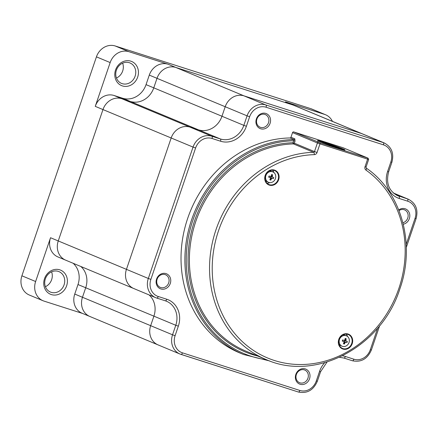<?xml version="1.0" encoding="UTF-8"?>
<svg xmlns="http://www.w3.org/2000/svg" width="438" height="438" viewBox="0 0 438 438"><rect width="100%" height="100%" fill="white"/><g stroke="black" fill="none" stroke-linecap="round" stroke-linejoin="round"><path stroke-width="0.66" d="M403.288 224.24A8.098 7.183 112.6 0 0 409.344 218.611A8.098 7.183 112.6 0 0 407.209 209.901A8.098 7.183 112.6 0 0 398.75 209.939M402.916 222.734A6.844 6.072 112.6 0 0 407.745 218.047A6.844 6.072 112.6 0 0 404.592 209.879A6.844 6.072 112.6 0 0 399.002 210.574M295.842 374.397A8.098 7.183 112.6 0 0 300.079 384.252A8.098 7.183 112.6 0 0 309.535 378.782A8.098 7.183 112.6 0 0 305.297 368.927A8.098 7.183 112.6 0 0 295.842 374.397M296.367 374.512A6.844 6.072 112.6 0 0 299.521 382.681A6.844 6.072 112.6 0 0 307.936 378.218A6.844 6.072 112.6 0 0 304.782 370.05A6.844 6.072 112.6 0 0 296.367 374.512M156.585 279.083A8.098 7.183 112.6 0 0 160.828 288.943A8.098 7.183 112.6 0 0 170.283 283.474A8.098 7.183 112.6 0 0 166.046 273.619A8.098 7.183 112.6 0 0 156.585 279.083M157.116 279.203A6.844 6.072 112.6 0 0 160.27 287.372A6.844 6.072 112.6 0 0 168.685 282.91A6.844 6.072 112.6 0 0 165.531 274.741A6.844 6.072 112.6 0 0 157.116 279.203M256.4 118.912A8.098 7.183 112.6 0 0 260.637 128.772A8.098 7.183 112.6 0 0 270.093 123.302A8.098 7.183 112.6 0 0 265.855 113.442A8.098 7.183 112.6 0 0 256.4 118.912M256.925 119.032A6.844 6.072 112.6 0 0 260.079 127.201A6.844 6.072 112.6 0 0 268.494 122.739A6.844 6.072 112.6 0 0 265.34 114.57A6.844 6.072 112.6 0 0 256.925 119.032M332.437 121.375A16.102 14.279 112.6 0 0 325.598 114.767A16.102 14.279 112.6 0 0 324.591 114.395L285.466 101.857L361.377 133.481L243.999 95.862A16.102 14.279 112.6 0 0 225.203 106.73A16.102 14.279 -67.4 0 1 243.999 95.862L265.871 104.972L383.25 142.591L361.377 133.481A16.102 14.279 -67.4 0 1 362.385 133.853A16.102 14.279 112.6 0 0 361.377 133.481L243.999 95.862L175.802 67.452A16.102 14.279 112.6 0 0 157.007 78.32A16.102 14.279 -67.4 0 1 175.802 67.452L293.186 105.071A16.102 14.279 -67.4 0 1 294.188 105.443A16.102 14.279 112.6 0 0 293.186 105.071L175.802 67.452L168.082 64.238L128.958 51.695A16.102 14.279 112.6 0 0 110.162 62.568L95.254 106.357A16.102 14.279 -67.4 0 1 114.05 95.489L122.552 98.216A20.126 17.849 112.6 0 0 146.046 84.627L153.771 87.841L157.007 78.32L153.771 87.841A20.126 17.849 -67.4 0 1 130.278 101.43A20.126 17.849 112.6 0 0 153.771 87.841L221.962 116.251L225.203 106.73L149.287 75.106L146.046 84.627M114.05 95.489L121.769 98.703A16.102 14.279 112.6 0 0 102.974 109.571A16.102 14.279 -67.4 0 1 121.769 98.703L189.961 127.113A16.102 14.279 112.6 0 0 171.17 137.981L126.445 269.354A16.102 14.279 112.6 0 0 133.864 288.576A16.102 14.279 -67.4 0 1 126.445 269.354L148.318 278.464L193.043 147.091L171.17 137.981A16.102 14.279 -67.4 0 1 189.961 127.113L198.469 129.84A20.126 17.849 112.6 0 0 221.962 116.251L225.203 106.73L247.076 115.846A16.102 14.279 -67.4 0 1 265.871 104.972A2.015 0.925 107.8 0 1 266.08 107.233A14.087 12.494 112.6 0 0 249.638 116.743L246.397 126.264A22.135 19.633 -67.4 0 1 220.549 141.211L212.047 138.485A14.087 12.494 112.6 0 0 195.6 147.995L150.88 279.367A14.087 12.494 112.6 0 0 158.249 296.51L166.758 299.236A22.135 19.633 -67.4 0 1 178.337 326.179L175.096 335.7A14.087 12.494 112.6 0 0 182.471 352.842L299.849 390.461A14.087 12.494 112.6 0 0 316.296 380.95L319.537 371.429A22.135 19.633 -67.4 0 1 324.678 362.724M273.465 171.472A80.499 71.399 112.6 0 0 272.431 171.723M182.471 352.842A2.015 0.925 107.8 0 1 180.998 354.402A2.015 0.925 107.8 0 1 180.965 354.386A16.102 14.279 -67.4 0 1 179.958 354.019L82.169 313.28A16.102 14.279 -67.4 0 1 74.75 294.057L82.47 297.276A16.102 14.279 112.6 0 0 89.889 316.499A16.102 14.279 -67.4 0 1 82.47 297.276L150.667 325.68A16.102 14.279 112.6 0 0 158.085 344.909A16.102 14.279 -67.4 0 1 150.667 325.68L153.908 316.165A20.126 17.849 112.6 0 0 149.062 294.905A20.126 17.849 -67.4 0 1 153.908 316.165L85.711 287.755A20.126 17.849 112.6 0 0 80.866 266.496A20.126 17.849 -67.4 0 1 85.711 287.755L77.991 284.541A20.126 17.849 112.6 0 0 73.146 263.282M365.954 170.092A3.017 2.677 -67.4 0 1 365.024 166.741L367.613 159.142L319.981 143.872L317.046 152.49A3.017 2.677 -67.4 0 1 314.336 154.641A106.658 94.608 112.6 0 0 218.535 230.673A106.658 94.608 112.6 0 0 274.347 360.474A106.658 94.608 112.6 0 0 398.859 288.467A106.658 94.608 112.6 0 0 365.954 170.092A2.015 0.909 -54.8 0 0 366.261 168.093C401.416 192.014 415.848 244.048 399.91 288.757C381.755 346.929 315.623 382.045 266.052 359.527A108.673 96.393 -67.4 0 1 215.978 229.769A108.673 96.393 -67.4 0 1 313.586 152.304L293.427 143.905A1.007 0.433 88.3 0 1 293.049 142.739L293.914 139.563L290.055 137.954A1.007 0.892 112.6 0 0 290.969 137.236L294.829 138.846L295.009 141.195L293.728 140.746A111.69 99.07 112.6 0 0 192.84 220.374A111.69 99.07 112.6 0 0 266.589 359.746M269.83 182.613A7.545 6.696 -67.4 0 1 266.945 183.243M269.824 360.994L243.49 354.484L239.63 352.88A112.697 99.963 -67.4 0 1 187.699 218.316A112.697 99.963 -67.4 0 1 290.055 137.954M343.053 147.743L293.717 131.931L319.877 142.744L367.931 158.102L343.053 147.743A1.007 0.892 -67.4 0 1 343.178 147.792M295.009 141.195L294.331 143.188L314.489 151.586L317.419 142.974L292.546 132.61L290.969 137.236M292.546 132.61A1.007 0.892 -67.4 0 1 293.717 131.931M272.414 170.114A7.545 6.696 -67.4 0 1 273.996 172.605M346.009 334.041A7.545 6.696 -67.4 0 1 347.591 336.532M82.47 297.276L85.711 287.755L82.47 297.276M134.871 288.943A16.102 14.279 112.6 0 1 133.864 288.576L65.673 260.167A16.102 14.279 -67.4 0 1 58.254 240.944A16.102 14.279 112.6 0 0 65.673 260.167A16.102 14.279 112.6 0 0 66.675 260.539M95.254 106.357L102.974 109.571L58.254 240.944L126.445 269.354L171.17 137.981L102.974 109.571L58.254 240.944L50.534 237.73L35.626 281.519A16.102 14.279 112.6 0 0 43.044 300.742A16.102 14.279 112.6 0 0 44.046 301.114L82.667 313.488M220.549 141.211A2.015 0.925 107.8 0 0 220.341 138.95L198.469 129.84L189.961 127.113L211.839 136.223L220.341 138.95A20.126 17.849 112.6 0 0 243.835 125.361L221.962 116.251A20.126 17.849 -67.4 0 1 198.469 129.84L130.278 101.43L121.769 98.703L130.278 101.43L122.552 98.216M299.849 390.461A2.015 0.925 107.8 0 1 298.377 392.021L179.958 354.019A16.102 14.279 -67.4 0 1 172.539 334.796L150.667 325.68L153.908 316.165L175.78 325.275A20.126 17.849 112.6 0 0 166.506 301.245A20.126 17.849 112.6 0 0 165.318 300.807M158.085 344.909A16.102 14.279 112.6 0 0 159.093 345.275M66.636 285.757A13.08 11.602 -67.4 0 1 51.366 294.588A13.08 11.602 -67.4 0 1 44.517 278.667A13.08 11.602 -67.4 0 1 59.792 269.835A13.08 11.602 -67.4 0 1 66.636 285.757M45.36 278.858A11.07 9.817 112.6 0 0 50.463 292.069A11.07 9.817 112.6 0 0 64.074 284.853A11.07 9.817 112.6 0 0 58.977 271.637A11.07 9.817 112.6 0 0 45.36 278.858M137.674 77.083A13.08 11.602 -67.4 0 1 122.399 85.919A13.08 11.602 -67.4 0 1 115.555 69.998A13.08 11.602 -67.4 0 1 130.825 61.167A13.08 11.602 -67.4 0 1 137.674 77.083M116.398 70.184A11.07 9.817 112.6 0 0 121.501 83.401A11.07 9.817 112.6 0 0 135.112 76.185A11.07 9.817 112.6 0 0 130.015 62.968A11.07 9.817 112.6 0 0 116.398 70.184M122.635 63.16A11.07 9.817 -67.4 0 1 122.673 71A11.07 9.817 -67.4 0 1 116.442 78.024M51.596 271.834A11.07 9.817 -67.4 0 1 51.64 279.674A11.07 9.817 -67.4 0 1 45.404 286.698M43.044 300.742L29.319 295.026A16.102 14.279 -67.4 0 1 21.9 275.803L96.437 56.847A16.102 14.279 -67.4 0 1 115.232 45.979L310.865 108.679A16.102 14.279 -67.4 0 1 311.872 109.051L325.598 114.767M89.889 316.499A16.102 14.279 112.6 0 0 90.896 316.866M74.75 294.057L77.991 284.541M65.673 260.167L57.953 256.953A16.102 14.279 -67.4 0 1 50.534 237.73M149.287 75.106A16.102 14.279 -67.4 0 1 168.082 64.238M285.466 101.857A16.102 14.279 -67.4 0 1 286.468 102.229L384.257 142.963A16.102 14.279 -67.4 0 0 383.25 142.591A2.015 0.925 107.8 0 1 383.464 144.852L266.08 107.233M346.058 335.678A5.634 4.999 -67.4 0 1 346.414 335.809A5.634 4.999 -67.4 0 1 349.009 342.538A5.634 4.999 -67.4 0 1 342.428 346.343A5.634 4.999 -67.4 0 1 342.078 346.212A5.634 4.999 -67.4 0 1 339.483 339.483A5.634 4.999 -67.4 0 1 346.058 335.678M342.56 334.982A5.634 4.999 -67.4 0 1 345.089 335.256L346.414 335.809M344.421 344.038A9.767 4.626 -146 0 1 343.912 343.885A9.767 4.626 -146 0 1 343.397 343.71A10.047 4.626 -72.2 0 0 344.044 342.281L343.726 341.547A10.047 0.35 -161.2 0 1 342.259 341.06A9.767 0.438 -71.1 0 1 342.647 339.921A10.047 0.35 18.8 0 0 344.115 340.403L344.821 339.992A10.047 4.626 -72.2 0 0 345.193 338.448A9.767 4.041 4.1 0 1 345.713 338.607A9.767 4.041 4.1 0 1 346.212 338.777A10.047 4.626 107.8 0 1 345.839 340.321L346.157 341.054A10.047 0.35 18.8 0 0 347.35 341.426A9.767 8.229 105.7 0 1 346.962 342.571A10.047 0.35 -161.2 0 1 345.768 342.198L345.062 342.609A10.047 4.626 107.8 0 1 344.421 344.038L343.929 342.554M344.788 340.49L346.157 341.054M342.795 339.965L342.439 341.016L343.77 341.558L342.259 341.06M342.078 346.212L340.753 345.659A5.634 4.999 -67.4 0 1 338.777 344.06M346.091 341.027L344.64 340.419L344.241 341.591L346.962 342.571M344.859 340.518L344.64 340.419A0.602 0.537 -67.4 0 1 344.558 340.348M344.941 339.538L346.212 338.777M343.934 341.673A0.602 0.537 -67.4 0 1 344.241 341.591M268.839 182.416A5.634 4.999 -67.4 0 1 268.483 182.285A5.634 4.999 -67.4 0 1 265.888 175.556A5.634 4.999 -67.4 0 1 272.469 171.751A5.634 4.999 -67.4 0 1 272.819 171.882A5.634 4.999 -67.4 0 1 275.414 178.611A5.634 4.999 -67.4 0 1 268.839 182.416M268.483 182.285L267.164 181.737A5.634 4.999 -67.4 0 1 265.187 180.133M271.598 174.521A9.767 4.041 4.1 0 1 272.118 174.68A9.767 4.041 4.1 0 1 272.617 174.85A10.047 4.626 107.8 0 1 272.25 176.394L272.562 177.133A10.047 0.35 18.8 0 0 273.761 177.499A9.767 8.229 105.7 0 1 273.372 178.644A10.047 0.35 -161.2 0 1 272.173 178.271L271.472 178.682A10.047 4.626 107.8 0 1 270.826 180.111A9.767 4.626 -146 0 1 270.323 179.963A9.767 4.626 -146 0 1 269.808 179.788A10.047 4.626 -72.2 0 0 270.449 178.354L270.136 177.62A10.047 0.35 -161.2 0 1 268.669 177.138A9.767 0.438 -71.1 0 1 269.058 175.994A10.047 0.35 18.8 0 0 270.525 176.476L271.226 176.071A10.047 4.626 -72.2 0 0 271.598 174.521M269.2 176.043L268.833 177.078L270.175 177.631L268.669 177.138M271.193 176.563L272.562 177.133M268.965 171.055A5.634 4.999 -67.4 0 1 271.494 171.329L272.819 171.882M271.352 175.616L272.617 174.85M272.496 177.1L271.051 176.492L270.651 177.664L273.372 178.644M271.264 176.591L271.051 176.492A0.602 0.537 -67.4 0 1 270.963 176.426M270.334 178.633L270.826 180.111M270.345 177.746A0.602 0.537 -67.4 0 1 270.651 177.664M316.296 380.95L317.342 381.241C313.438 390.187 307.12 393.784 298.377 392.021A2.015 0.925 107.8 0 1 298.344 392.01L181.031 354.408M406.185 244.377L415.054 218.327A14.087 12.494 112.6 0 0 407.679 201.184L399.177 198.458A22.135 19.633 -67.4 0 1 387.592 171.521L390.833 162A14.087 12.494 112.6 0 0 383.464 144.852M342.56 355.831A22.135 19.633 -67.4 0 1 345.379 356.483L353.888 359.209A14.087 12.494 112.6 0 0 370.329 349.699L377.709 328.029M396.51 195.173L407.471 198.923L393.45 193.081M246.397 126.264L243.835 125.361L247.076 115.846L249.638 116.743M175.096 335.7L172.539 334.796L175.78 325.275L178.337 326.179M133.864 288.576L155.736 297.687A16.102 14.279 -67.4 0 0 156.744 298.059A2.015 0.925 -72.2 0 0 156.777 298.07L165.285 300.796A2.015 0.925 -72.2 0 1 165.252 300.786L156.815 298.081M353.888 359.209A2.015 0.925 107.8 0 1 352.415 360.77A2.015 0.925 107.8 0 1 352.376 360.759L343.94 358.054M158.249 296.51A2.015 0.925 -72.2 0 1 156.777 298.07L155.736 297.687A16.102 14.279 -67.4 0 1 148.318 278.464L150.88 279.367M195.6 147.995L193.043 147.091A16.102 14.279 -67.4 0 1 211.839 136.223A2.015 0.925 107.8 0 1 212.047 138.485M407.679 201.184A2.015 0.925 -72.2 0 0 407.471 198.923A16.102 14.279 -67.4 0 1 408.479 199.295L393.346 192.988M387.592 171.521L388.637 171.811C385.796 183.057 388.818 191.028 397.709 195.737A20.126 17.849 112.6 0 0 398.969 196.197A2.015 0.925 -72.2 0 1 399.177 198.458M166.506 301.245L165.285 300.796A2.015 0.925 -72.2 0 0 166.758 299.236M319.537 371.429L320.583 371.72L327.033 362.034M345.379 356.483A2.015 0.925 107.8 0 1 343.907 358.043A2.015 0.925 107.8 0 1 343.874 358.032M370.329 349.699L371.38 349.989C367.477 358.941 361.153 362.533 352.415 360.77L343.907 358.043L339.483 357.304M415.054 218.327L416.1 218.622L406.3 247.399M390.833 162L391.879 162.29C394.195 153.393 391.654 146.949 384.257 142.963M278.108 179.58A7.545 6.696 112.6 0 0 274.631 170.568A7.545 6.696 112.6 0 0 265.351 175.49A7.545 6.696 112.6 0 0 268.828 184.502A7.545 6.696 112.6 0 0 278.108 179.58M265.182 175.452A7.95 7.052 -67.4 0 1 274.462 170.086A7.95 7.052 -67.4 0 1 278.623 179.761A7.95 7.052 -67.4 0 1 269.343 185.126A7.95 7.052 -67.4 0 1 265.182 175.452M351.703 343.501A7.545 6.696 112.6 0 0 348.226 334.495A7.545 6.696 112.6 0 0 338.946 339.417A7.545 6.696 112.6 0 0 342.423 348.424A7.545 6.696 112.6 0 0 351.703 343.501M338.777 339.379A7.95 7.052 -67.4 0 1 348.057 334.008A7.95 7.052 -67.4 0 1 352.218 343.682A7.95 7.052 -67.4 0 1 342.938 349.053A7.95 7.052 -67.4 0 1 338.777 339.379M344.46 150.119L344.755 149.867L337.424 147.765A14.487 0.504 -161.2 0 1 319.006 141.271A14.487 0.504 -161.2 0 1 325.078 142.624A14.487 0.504 -161.2 0 1 343.501 149.123A14.487 0.504 -161.2 0 1 337.43 147.77C329.283 145.192 317.818 140.998 317.703 140.658L317.791 141.036M343.523 149.604A14.087 0.487 18.8 0 0 325.116 143.073A14.087 0.487 18.8 0 0 318.842 141.2M257.604 356.006A109.675 97.285 -67.4 0 1 194.538 220.922A109.675 97.285 -67.4 0 1 293.049 142.739L294.331 143.188A1.007 0.892 112.6 0 1 293.427 143.905A108.673 96.393 112.6 0 0 195.819 221.371A108.673 96.393 112.6 0 0 245.893 351.128L266.052 359.527M243.49 354.484A112.697 99.963 -67.4 0 1 191.559 219.925A112.697 99.963 -67.4 0 1 293.914 139.563A1.007 0.892 -67.4 0 0 294.829 138.846M314.336 154.641A2.015 0.865 -91.7 0 0 313.586 152.304A1.007 0.892 112.6 0 0 314.489 151.586L317.046 152.49M319.877 142.744A1.007 0.465 107.8 0 1 319.981 143.872L317.419 142.974A1.007 0.892 112.6 0 1 318.596 142.295M366.261 168.093L366.069 167.037L368.659 159.432L367.613 159.142A1.007 0.465 107.8 0 0 367.509 158.008M366.069 167.037L365.024 166.741M367.931 158.102A1.007 0.892 -67.4 0 1 367.991 158.129L368.659 159.432M110.162 62.568L96.437 56.847M21.9 275.803L35.626 281.519M324.591 114.395L310.865 108.679M115.232 45.979L128.958 51.695M344.471 341.656L345.768 342.198M345.062 342.609L344.071 342.193M344.843 339.904L345.839 340.321M271.253 175.983L272.25 176.394M270.876 177.729L272.173 178.271M271.472 178.682L270.476 178.266M317.342 381.241L320.583 371.72M379.658 325.664L371.38 349.989M416.1 218.622C418.416 209.72 415.876 203.281 408.479 199.295M388.637 171.811L391.879 162.29M274.631 170.568C270.52 169.402 267.437 171.044 265.39 175.512C264.328 179.728 265.472 182.728 268.828 184.502M348.226 334.495C344.115 333.323 341.032 334.971 338.985 339.434C337.922 343.655 339.067 346.65 342.423 348.424M343.118 147.765L367.991 158.129"/></g></svg>
